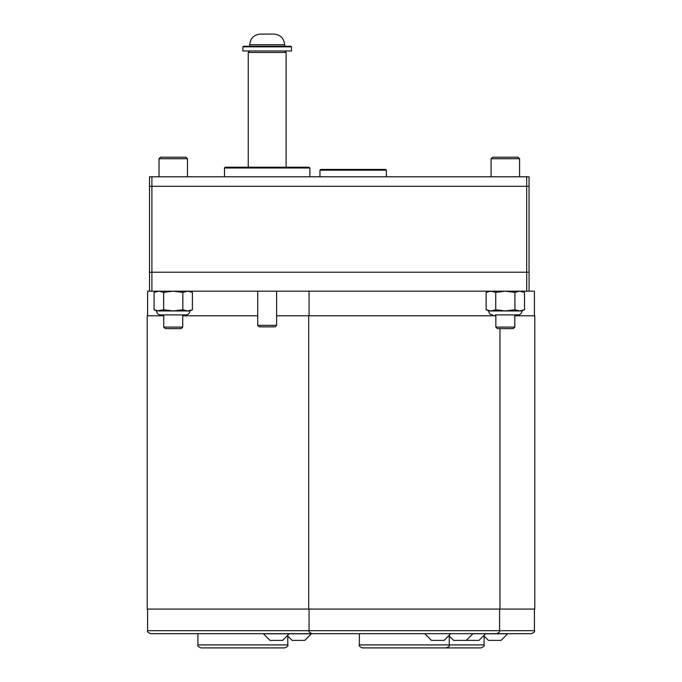 <?xml version="1.0" encoding="UTF-8"?>
<svg xmlns="http://www.w3.org/2000/svg" width="682" height="682" viewBox="0 0 682 682"><rect width="100%" height="100%" fill="white"/><g stroke="black" fill="none" stroke-linecap="round" stroke-linejoin="round"><path stroke-width="1.02" d="M514.816 327.087L513.299 328.605L497.357 328.605L495.84 327.087L514.816 327.087L514.816 314.905M492.617 157.218L518.047 157.218L519.565 158.736L491.1 158.736L492.617 157.218M260.43 34.1L273.925 34.1M264.727 34.1L260.336 34.134M271.479 34.1L266.756 34.134M147.593 609.077L147.593 630.679L534.407 630.679C535.165 631.404 534.168 632.402 531.414 633.672L424.912 633.672M359.388 633.672L359.388 644.908L484.084 644.908C484.842 645.641 483.845 646.638 481.091 647.9L439.148 647.9M483.691 635.658L488.423 640.389L501.082 640.389L507.655 633.808L485.541 633.808L478.969 640.389L466.283 640.364M485.541 633.672L472.839 633.808L466.258 640.389L453.607 640.389L448.875 635.658M147.593 315.783L147.593 291.188L534.407 291.188L534.407 315.783M163.765 315.783L147.21 315.783L147.21 609.077L534.79 609.077L534.79 315.783L514.816 315.783M163.024 314.905L163.765 314.905L163.765 327.087L182.733 327.087L182.733 314.905L183.475 314.905L160.602 314.905L185.896 314.905A3.956 3.956 0 0 0 189.852 310.958L192.418 309.756L192.418 292.382L187.627 291.188L182.836 292.382L173.245 291.188L163.663 292.382L158.872 291.188L154.072 292.382L154.072 309.756L158.872 310.958L189.852 310.958M160.602 314.905A3.956 3.956 0 0 1 156.647 310.958L163.663 309.756L173.245 310.958L182.836 309.756L187.627 310.958L192.418 309.756M156.647 310.958L154.072 309.756M189.852 291.188L192.418 292.382M185.896 314.905L183.475 314.905M163.663 309.756L163.663 292.382M182.836 309.756L182.836 292.382M149.529 291.188L149.529 176.8L529.053 176.8L529.053 272.212M149.529 186.288L529.053 186.288M335.126 633.672L150.586 633.672C147.832 632.402 146.835 631.404 147.593 630.679M284.803 647.9L200.909 647.9C198.155 646.638 197.158 645.641 197.916 644.908L287.787 644.908C288.546 645.641 287.548 646.638 284.803 647.9M289.245 633.672L282.672 640.389L270.012 640.389L263.44 633.808L311.359 633.808L304.786 640.389L292.126 640.389L287.403 635.658M182.733 315.783L257.728 315.783M276.628 315.783L495.84 315.783M284.599 50.954L286.116 52.471L248.239 52.471L248.239 167.235M276.628 325.348L275.11 326.866L259.245 326.866L257.728 325.348L276.628 325.348L276.628 291.188M242.894 46.845L243.491 46.248L290.873 46.248L291.47 46.845L242.894 46.845L242.894 50.954L291.47 50.954L291.47 46.845M149.529 272.212L526.674 272.212L526.674 186.288L151.898 186.288L151.898 272.212L529.087 272.212L529.087 291.188M182.733 327.087L181.216 328.605L165.283 328.605L163.765 327.087M160.534 157.218L185.964 157.218L187.482 158.736L159.017 158.736L160.534 157.218M499.591 609.077L499.591 630.679C500.349 631.404 499.352 632.402 496.598 633.672L312.058 633.672C309.304 632.402 308.307 631.404 309.065 630.679L309.065 609.077M449.259 636.042L449.259 644.908C450.026 645.641 449.029 646.638 446.275 647.9L362.381 647.9C359.627 646.638 358.63 645.641 359.388 644.908M450.725 633.672L444.153 640.389L431.493 640.389L424.912 633.808M309.065 315.783L309.065 291.188L488.73 291.188L486.155 292.382L490.955 291.188L495.311 291.188M495.106 314.905L517.979 314.905A3.956 3.956 0 0 0 521.935 310.958L524.501 309.756L524.501 292.382L519.71 291.188L514.919 292.382L505.328 291.188L495.746 292.382L490.955 291.188M492.677 314.905A3.956 3.956 0 0 1 488.73 310.958L521.935 310.958M488.73 310.958L486.155 309.756L490.955 310.958L495.746 309.756L505.328 310.958L514.919 309.756L519.71 310.958L524.501 309.756M521.935 291.188L524.501 292.382M517.979 314.905L515.558 314.905M495.746 309.756L495.746 292.382M514.919 309.756L514.919 292.382M486.155 309.756L486.155 292.382M319.952 170.193L320.711 169.434L385.611 169.434L386.37 170.193L319.952 170.193L319.952 176.8M224.48 167.994L225.248 167.235L309.117 167.235L309.875 167.994L224.48 167.994L224.48 176.8M284.641 46.248L284.641 44.731L249.723 44.731C250.354 38.269 253.892 34.731 260.345 34.1M151.898 186.288L151.898 176.8M526.674 186.288L526.674 176.8M151.898 291.188L151.898 272.212M526.717 291.188L526.717 272.212M495.84 327.087L495.84 314.905M491.1 176.8L491.1 158.736M519.565 176.8L519.565 158.736M249.723 46.248L249.723 44.731M284.641 44.731C284.01 38.269 280.464 34.731 274.011 34.1M484.084 644.908L484.084 636.042M534.407 630.679L534.407 609.077M156.647 291.188L154.072 292.382M287.787 644.908L287.787 636.042M197.916 644.908L197.916 633.672M249.757 50.954L248.239 52.471M257.728 325.348L257.728 291.188M286.116 52.471L286.116 167.235M159.017 176.8L159.017 158.736M187.482 176.8L187.482 158.736M499.966 609.077L499.966 328.605M308.69 609.077L308.69 315.783M386.37 176.8L386.37 170.193M309.875 176.8L309.875 167.994"/></g></svg>
